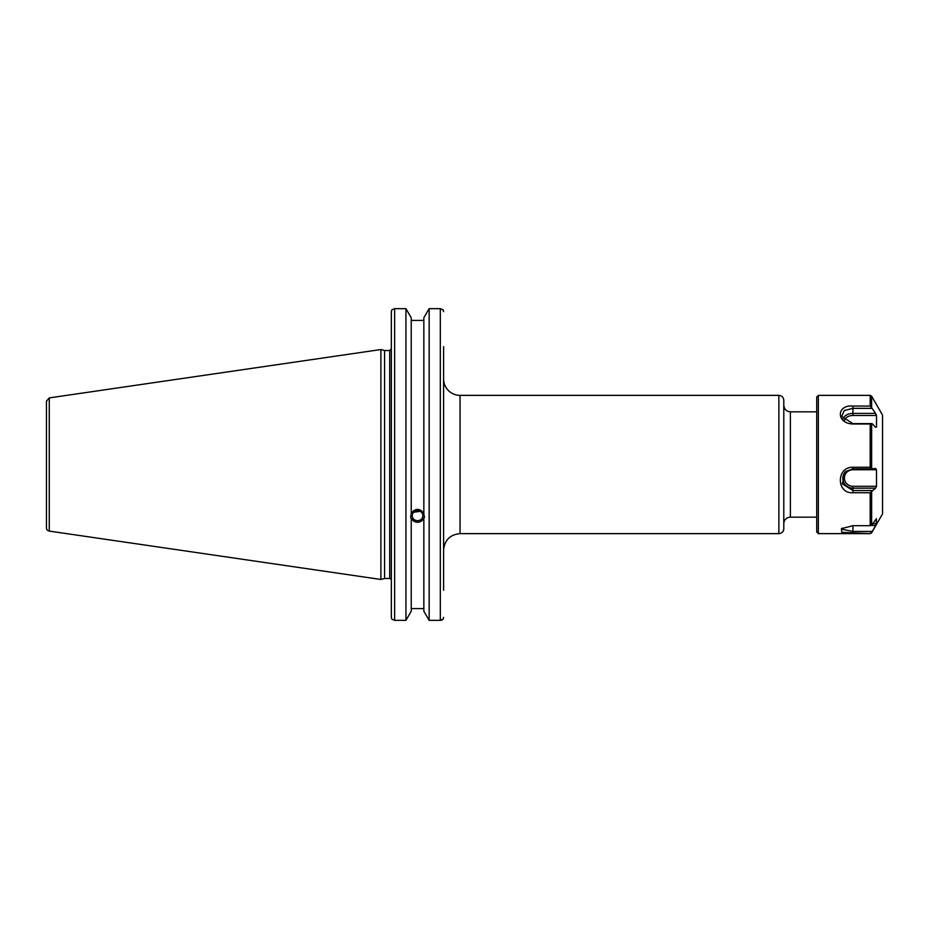 <?xml version="1.0" encoding="UTF-8"?>
<svg xmlns="http://www.w3.org/2000/svg" width="929" height="929" viewBox="0 0 929 929"><rect width="100%" height="100%" fill="white"/><g stroke="black" fill="none" stroke-linecap="round" stroke-linejoin="round"><path stroke-width="1.39" d="M783.797 523.747A6.584 6.584 0 0 1 790.382 517.163L790.382 411.837L816.719 411.837M783.797 528.694L783.797 400.306C783.507 397.31 781.858 395.661 778.862 395.371L778.862 533.629A4.935 4.935 0 0 0 783.797 528.694M778.862 533.629L460.052 533.629L460.052 395.371A16.455 16.455 0 0 1 443.597 378.916M443.597 590.31L443.597 346.633M460.052 533.629C450.054 534.605 444.573 540.086 443.597 550.084L443.597 588.661M413.626 512.262L420.187 511.31M412.209 515.665A5.33 5.017 0 0 1 417.539 510.648A5.33 5.017 0 0 1 422.881 515.665A5.33 5.017 0 0 1 417.539 520.681A5.33 5.017 0 0 1 412.209 515.665M410.676 516.385A6.909 6.491 180 0 0 424.414 516.385M443.121 309.856L443.597 311.633L443.121 309.856L440.311 308.66L429.152 308.66L423.845 317.753L423.845 514.085L424.448 517.128L423.845 518.545C419.641 523.503 415.437 523.503 411.233 518.545L410.63 517.128L411.233 514.085L411.233 317.753L405.938 308.66L405.938 620.34L394.628 620.34L394.628 308.66L391.817 309.856L391.341 311.633L391.341 617.367L391.817 619.144L394.628 620.34M411.233 513.214C415.437 508.14 419.641 508.14 423.845 513.214M411.233 519.416L411.233 611.247L405.938 620.34M423.845 320.424L411.233 320.424M389.692 578.477L384.571 578.477L384.571 350.523L389.692 350.523L389.692 578.477A1.649 1.649 0 0 1 391.341 580.126M443.121 619.144L443.597 617.367L443.121 619.144L440.311 620.34L429.152 620.34L423.845 611.247L423.845 519.416M442.587 619.643L441.983 619.991M441.496 620.177L440.369 620.34M394.628 308.66L405.938 308.66M46.45 417.469L46.45 401.154L49.272 397.902L49.272 531.098A3.286 3.286 0 0 1 46.45 527.846L46.45 511.531M46.45 401.154L46.45 527.846M49.272 397.902L380.89 349.536L380.89 579.464L49.272 531.098M411.233 608.576L423.845 608.576M429.152 308.66L429.152 620.34M818.356 395.371L818.356 533.629L816.719 531.98L816.719 397.02L818.356 395.371L870.194 395.371L870.194 406.054L852.927 406.054L852.927 408.354L872.099 408.354L870.194 406.054M871.623 407.192L871.623 396.195L882.55 415.124L882.55 513.876L871.623 532.805L875.582 525.442L871.437 525.442M844.484 420.628A8.489 5.818 180 0 1 852.927 415.495L852.927 413.393L875.582 413.393L872.099 408.354M875.582 413.393L876.5 415.495L876.5 427.119L875.466 427.119M818.356 533.629L870.194 533.629L841.813 532.317L841.395 528.671L852.927 525.698L870.194 525.698L870.194 492.742L852.927 492.742C836.088 493.822 836.239 466.706 852.927 467.252L870.194 467.252L870.194 423.984L872.099 423.636L875.582 427.235M871.623 423.81L871.623 468.03L872.099 468.831L875.629 468.483M875.582 468.495L876.5 469.76L876.5 486.297L875.582 488.189L852.927 488.189L852.927 490.558L842.289 483.788L845.506 471.572L852.927 468.831L872.099 468.831M870.194 492.742L875.582 488.189M871.623 491.662L871.623 525.338L876.419 518.696M875.582 525.442L876.5 523.677L876.268 518.765M870.194 423.984L852.927 423.984C836.088 423.519 836.239 404.475 852.927 406.054M870.194 533.258L871.623 532.352M872.099 531.434L852.927 531.434L841.569 529.193L842.231 528.136M871.623 525.338L870.194 525.698M872.099 490.558L852.927 490.558L852.927 492.742M871.623 468.03L870.194 467.252M872.099 423.636L852.927 423.636L841.709 416.413L844.275 410.513L852.927 408.354L852.927 413.393A10.114 6.921 180 0 0 842.986 419.025M440.311 308.66L440.311 620.34M852.927 533.258L852.927 525.698M852.927 467.252L852.927 469.76L876.5 469.76M852.927 415.495L876.5 415.495M876.5 486.297L852.927 486.297A8.489 8.268 0 0 1 844.426 478.029A8.489 8.268 0 0 1 852.927 469.76M852.927 486.297L852.927 488.189A10.114 9.847 0 0 1 845.901 471.258M876.5 523.677L872.946 523.677M790.382 517.163L816.719 517.163M790.382 411.837C786.387 411.442 784.192 409.248 783.797 405.253M460.052 395.371L778.862 395.371M389.692 350.523L391.341 348.874M384.571 350.523L380.89 349.536M384.571 578.477L380.89 579.464M871.623 396.195L870.194 395.371M871.623 532.805L870.194 533.629"/></g></svg>
